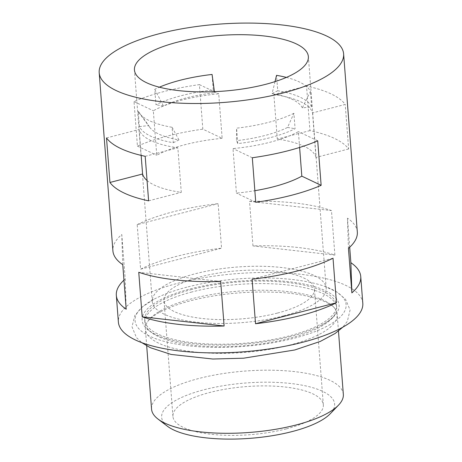 <?xml version="1.0" encoding="UTF-8"?>
<svg xmlns="http://www.w3.org/2000/svg" width="462" height="462" viewBox="0 0 462 462"><rect width="100%" height="100%" fill="white"/><g stroke="black" fill="none" stroke-linecap="round" stroke-linejoin="round"><path stroke-width="0.35" stroke-dasharray="2.31 1.73" d="M186.862 287.162A105.827 33.865 -4.4 0 0 153.627 299.445A105.827 33.865 -4.4 0 0 163.456 341.175A105.827 33.865 -4.4 0 0 294.329 338.19A105.827 33.865 -4.4 0 0 324.515 286.296A105.827 33.865 -4.4 0 0 186.862 287.162M290.13 344.987A96.171 30.775 175.6 0 1 145.409 329.181A96.171 30.775 175.6 0 1 146.777 323.071A96.171 30.775 175.6 0 1 192.463 298.614A96.171 30.775 175.6 0 1 334.898 308.599A96.171 30.775 175.6 0 1 337.185 314.42A96.171 30.775 175.6 0 1 290.13 344.987M167.446 426.259A86.74 27.755 175.6 0 1 204.088 389.737A86.74 27.755 175.6 0 1 302.414 385.233A86.74 27.755 175.6 0 1 330.255 413.733M343.335 394.363A96.171 30.775 -4.4 0 0 198.614 378.557A96.171 30.775 -4.4 0 0 151.559 409.124M277.523 313.051A75.427 24.134 -4.4 0 0 314.431 289.079A75.427 24.134 -4.4 0 0 200.924 276.68A75.427 24.134 -4.4 0 0 164.016 300.652A75.427 24.134 -4.4 0 0 277.523 313.051M286.434 428.834A75.427 24.134 -4.4 0 0 323.336 404.862A75.427 24.134 -4.4 0 0 209.835 392.463A75.427 24.134 -4.4 0 0 172.927 416.435A75.427 24.134 -4.4 0 0 286.434 428.834M286.376 77.414A87.214 27.905 175.6 0 1 310.447 91.418L302.321 107.917L311.631 106.849A87.214 27.905 -4.4 0 0 277.737 90.754L276.553 75.329M311.631 106.849L310.447 91.418M312.549 112.907L315.979 157.438A87.214 27.905 -4.4 0 0 277.298 139.074L273.868 94.543A87.214 27.905 175.6 0 1 312.549 112.907L345.212 104.441A122.569 39.218 -4.4 0 0 306.531 86.071L309.956 130.607A122.569 39.218 175.6 0 1 348.637 148.972L345.212 104.441M222.147 138.329A87.214 27.905 -4.4 0 0 185.002 144.693A87.214 27.905 -4.4 0 0 156.751 155.284L153.326 110.753A87.214 27.905 175.6 0 1 181.578 100.162A87.214 27.905 175.6 0 1 218.722 93.792L222.147 138.329L202.83 129.152L199.405 84.621A122.569 39.218 -4.4 0 0 163.623 91.638A122.569 39.218 -4.4 0 0 134.009 101.576L137.433 146.113A122.569 39.218 175.6 0 1 167.053 136.169A122.569 39.218 175.6 0 1 202.83 129.152M154.77 89.31L163.473 106.035A77.783 24.89 175.6 0 1 214.582 92.781L213.253 89.882A87.214 27.905 -4.4 0 0 181.237 95.709A87.214 27.905 -4.4 0 0 155.954 104.735L154.77 89.31A87.214 27.905 175.6 0 1 159.361 87.191M213.253 89.882L212.07 74.451M293.896 113.305A87.214 27.905 175.6 0 1 268.613 122.338A87.214 27.905 175.6 0 1 236.59 128.165L236.452 140.685L237.78 143.59A87.214 27.905 -4.4 0 0 269.802 137.763A87.214 27.905 -4.4 0 0 295.079 128.731L293.896 113.305L287.56 127.437A77.783 24.89 175.6 0 1 236.452 140.685M299.613 147.459L298.394 131.624A87.214 27.905 175.6 0 1 270.143 142.215A87.214 27.905 175.6 0 1 232.998 148.579L236.428 193.116A87.214 27.905 -4.4 0 0 254.851 190.702M283.506 315.892A87.214 27.905 -4.4 0 0 326.184 288.173A87.214 27.905 -4.4 0 0 194.941 273.839A87.214 27.905 -4.4 0 0 152.269 301.553A87.214 27.905 -4.4 0 0 283.506 315.892M123.96 280.157A122.569 39.218 175.6 0 1 125.208 279.042L121.777 234.505A122.569 39.218 175.6 0 0 112.901 250.831M362.803 303.274A122.569 39.218 -4.4 0 0 178.361 283.125A122.569 39.218 -4.4 0 0 118.382 322.083M137.197 224.642A122.569 39.218 175.6 0 1 172.875 211.873A122.569 39.218 175.6 0 1 218.133 203.655L221.558 248.186A122.569 39.218 175.6 0 0 176.305 256.41A122.569 39.218 175.6 0 0 140.621 269.173L137.197 224.642L218.133 203.655M252.962 245.911L249.538 201.38A122.569 39.218 175.6 0 1 331.468 210.574L334.892 255.105A122.569 39.218 175.6 0 0 252.962 245.911L334.892 255.105M349.688 247.228L347.453 218.162A122.569 39.218 175.6 0 1 357.322 232.022M237.78 143.59L236.59 128.165M147.055 180.515A87.214 27.905 -4.4 0 0 181.277 192.365L177.853 147.834A87.214 27.905 175.6 0 1 139.172 129.47L141.164 155.394M139.403 126.623L138.213 111.198L148.712 125.554L139.403 126.623A87.214 27.905 -4.4 0 0 173.296 142.718L172.107 127.293A87.214 27.905 175.6 0 1 139.46 113.294A87.214 27.905 175.6 0 1 138.213 111.198M249.538 201.38L331.468 210.574M347.453 218.162L348.446 248.342M333.027 258.212L252.09 279.198M220.686 281.474L138.756 272.28M122.771 264.686L121.777 234.505M126.195 309.222L125.208 279.042M140.621 269.173L221.558 248.186M172.107 127.293L178.938 139.905A77.783 24.89 175.6 0 1 149.821 127.425A77.783 24.89 175.6 0 1 148.712 125.554M178.938 139.905L173.296 142.718M287.56 127.437L295.079 128.731M275.011 81.63L272.095 93.561A77.783 24.89 175.6 0 1 302.321 107.917M272.095 93.561L277.737 90.754M163.473 106.035L155.954 104.735M214.426 91.667L214.582 92.781M317.712 140.8L298.394 131.624M252.316 157.756L232.998 148.579M255.746 202.287L236.428 193.116M306.531 86.071L273.868 94.543M309.956 130.607L277.298 139.074M348.637 148.972L315.979 157.438M134.009 101.576L153.326 110.753M137.433 146.113L156.751 155.284M199.405 84.621L218.722 93.792M145.189 156.306L177.853 147.834M148.62 200.837L181.277 192.365M106.508 137.936L139.172 129.47M191.955 291.949A96.171 30.775 -4.4 0 0 144.895 322.511A96.171 30.775 -4.4 0 0 147.182 328.338A96.171 30.775 -4.4 0 0 289.616 338.323A96.171 30.775 -4.4 0 0 335.302 313.86A96.171 30.775 -4.4 0 0 336.671 307.756A96.171 30.775 -4.4 0 0 191.955 291.949M290.748 336.492A98.77 31.607 175.6 0 1 162.266 337.3A98.77 31.607 175.6 0 1 190.442 288.865A98.77 31.607 175.6 0 1 312.589 286.076A98.77 31.607 175.6 0 1 321.766 325.029A98.77 31.607 175.6 0 1 290.748 336.492M191.765 289.489A96.171 30.775 -4.4 0 0 144.704 320.056A96.171 30.775 -4.4 0 0 289.426 335.862A96.171 30.775 -4.4 0 0 336.48 305.301A96.171 30.775 -4.4 0 0 191.765 289.489M153.627 299.445L142.383 306.872L134.846 315.442L131.988 326.796L136.429 337.549L141.805 342.66M334.898 308.599C331.289 302.05 306.832 293.318 275.953 292.296C246.39 291.066 218.035 293.849 190.87 300.647C175.947 304.585 164.408 309.118 156.266 314.252C150.999 317.752 147.834 320.692 146.777 323.071M323.336 404.862L314.431 289.079M326.184 288.173L308.362 56.607M146.691 345.819L145.409 329.181M338.467 331.063L337.185 314.42M152.269 301.553L134.448 69.987M172.927 416.435L164.016 300.652M149.821 127.425L139.46 113.294M324.515 286.296L336.763 291.915L345.524 299.232L350.086 310.014L347.337 321.321L342.804 327.194M147.182 328.338C148.966 331.162 153.99 334.147 162.266 337.3M144.895 322.511L144.704 320.056M336.671 307.756L336.48 305.301M335.302 313.86L333.928 315.921C331.78 318.705 327.725 321.743 321.766 325.029"/><path stroke-width="0.69" d="M338.496 405.162L330.255 413.733A86.74 27.755 175.6 0 1 292.175 431.56A86.74 27.755 175.6 0 1 167.446 426.259L157.992 419.051A96.171 30.775 -4.4 0 0 296.281 424.93A96.171 30.775 -4.4 0 0 338.496 405.162A96.171 30.775 -4.4 0 0 343.335 394.363L338.467 331.063M146.691 345.819L151.559 409.124A96.171 30.775 -4.4 0 0 157.992 419.051M275.011 81.63L276.553 75.329A87.214 27.905 175.6 0 1 286.376 77.414M159.361 87.191A87.214 27.905 175.6 0 1 180.047 80.284A87.214 27.905 175.6 0 1 212.07 74.451L214.426 91.667M265.69 84.321A87.214 27.905 -4.4 0 0 308.362 56.607A87.214 27.905 -4.4 0 0 177.125 42.267A87.214 27.905 -4.4 0 0 134.448 69.987A87.214 27.905 -4.4 0 0 265.69 84.321M254.851 190.702A87.214 27.905 -4.4 0 0 273.568 186.746A87.214 27.905 -4.4 0 0 301.819 176.161L299.613 147.459M224.116 326.005L220.686 281.474A122.569 39.218 175.6 0 1 138.756 272.28L142.186 316.811A122.569 39.218 175.6 0 0 224.116 326.005L142.186 316.811M349.688 247.228L350.877 262.699A122.569 39.218 175.6 0 1 360.747 276.553L362.803 303.274A122.569 39.218 -4.4 0 1 302.829 342.227A122.569 39.218 -4.4 0 1 118.382 322.083L116.326 295.362A122.569 39.218 175.6 0 0 126.195 309.222L122.771 264.686A122.569 39.218 175.6 0 1 112.901 250.831L99.197 72.701A122.569 39.218 -4.4 0 0 283.639 92.845A122.569 39.218 -4.4 0 0 343.618 53.892A122.569 39.218 -4.4 0 0 159.171 33.743A122.569 39.218 -4.4 0 0 99.197 72.701M116.326 295.362A122.569 39.218 175.6 0 1 123.96 280.157M106.508 137.936A122.569 39.218 -4.4 0 0 145.189 156.306L148.62 200.837A122.569 39.218 175.6 0 1 109.939 182.467L106.508 137.936M300.774 315.511A122.569 39.218 175.6 0 1 255.521 323.729L252.09 279.198A122.569 39.218 175.6 0 0 297.349 270.975A122.569 39.218 175.6 0 0 333.027 258.212L336.457 302.743A122.569 39.218 175.6 0 1 300.774 315.511M291.522 195.27A122.569 39.218 175.6 0 1 255.746 202.287L252.316 157.756A122.569 39.218 -4.4 0 0 288.097 150.739A122.569 39.218 -4.4 0 0 317.712 140.8L321.136 185.331A122.569 39.218 175.6 0 1 291.522 195.27M360.747 276.553A122.569 39.218 175.6 0 1 351.871 292.879L348.446 248.342A122.569 39.218 175.6 0 0 357.322 232.022L343.618 53.892M141.164 155.394L142.596 174.001A87.214 27.905 -4.4 0 0 147.055 180.515M350.877 262.699L351.871 292.879M336.457 302.743L255.521 323.729M321.136 185.331L301.819 176.161M109.939 182.467L142.596 174.001M141.805 342.66L150.3 347.678L171.107 354.446L212.803 359.026L243.584 358.194L294.756 349.977L320.299 341.418L335.181 333.454L342.804 327.194"/></g></svg>
